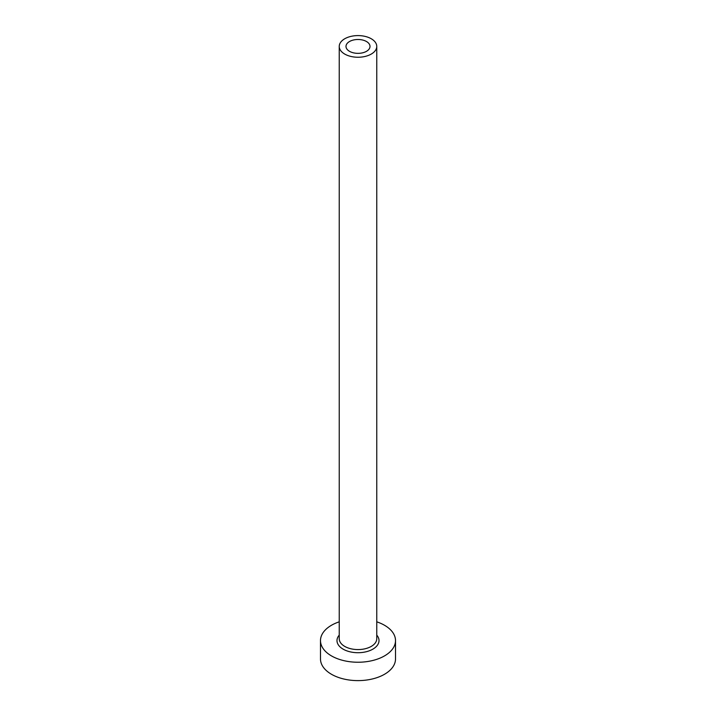 <?xml version="1.0" encoding="UTF-8"?>
<svg xmlns="http://www.w3.org/2000/svg" width="716" height="716" viewBox="0 0 716 716"><rect width="100%" height="100%" fill="white"/><g stroke="black" fill="none" stroke-linecap="round" stroke-linejoin="round"><path stroke-width="1.07" d="M366.485 41.519A12.002 6.927 0 0 0 353.409 40.015A12.002 6.927 0 0 0 345.998 46.424A12.002 6.927 0 0 0 349.515 51.319A12.002 6.927 0 0 0 362.591 52.823A12.002 6.927 0 0 0 370.002 46.424A12.002 6.927 0 0 0 366.485 41.519M344.736 54.076A18.759 10.829 0 0 0 365.178 56.421A18.759 10.829 0 0 0 376.759 46.424A18.759 10.829 0 0 0 371.264 38.762A18.759 10.829 0 0 0 350.822 36.418A18.759 10.829 0 0 0 339.241 46.424A18.759 10.829 0 0 0 344.736 54.076M339.241 621.828A37.509 21.659 0 0 0 320.491 640.587A37.509 21.659 0 0 0 331.472 655.901A37.509 21.659 0 0 0 372.356 660.591A37.509 21.659 0 0 0 395.509 640.587A37.509 21.659 0 0 0 384.528 625.274A37.509 21.659 0 0 0 376.759 621.828M320.491 640.587L320.491 658.962A37.509 21.659 0 0 0 331.472 674.275A37.509 21.659 0 0 0 372.356 678.965A37.509 21.659 0 0 0 395.509 658.962L395.509 640.587M376.759 635.119A21.006 12.127 180 0 1 370.315 650.405A21.006 12.127 180 0 1 343.143 649.161A21.006 12.127 180 0 1 339.241 635.119M339.241 46.424L339.241 638.744A18.759 10.829 0 0 0 344.736 646.405A18.759 10.829 0 0 0 365.178 648.75A18.759 10.829 0 0 0 376.759 638.744L376.759 46.424"/></g></svg>
